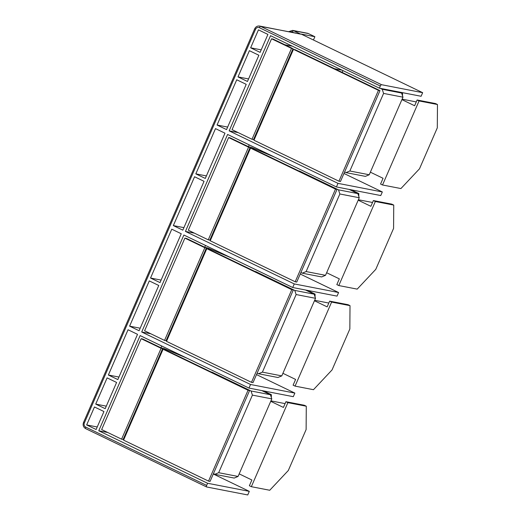 <?xml version="1.0" encoding="UTF-8"?>
<svg xmlns="http://www.w3.org/2000/svg" width="521" height="521" viewBox="0 0 521 521"><rect width="100%" height="100%" fill="white"/><g stroke="black" fill="none" stroke-linecap="round" stroke-linejoin="round"><path stroke-width="0.78" d="M380.317 86.024A1.576 0.606 -64.3 0 1 381.561 84.702L422.661 92.679L421.098 96.274L379.386 88.179L380.317 86.024L259.386 27.691A1.576 0.606 -64.3 0 1 260.624 26.376A4.722 4.331 101 0 0 259.647 26.05C257.4 25.783 255.752 26.695 254.691 28.798L83.529 422.446C82.624 425.129 83.334 427.194 85.652 428.627A1.576 0.606 115.7 0 0 85.711 428.646L206.537 486.92M207.592 483.267L249.312 491.355L247.749 494.95L206.648 486.972A1.576 0.606 -64.3 0 1 206.59 486.953A1.576 0.606 -64.3 0 1 206.655 485.416L207.592 483.267L98.756 430.769L140.136 335.589L248.979 388.086L250.542 384.491L294.866 393.095L256.508 374.592M379.386 88.179L270.542 35.682L229.155 130.862L337.999 183.359L336.436 186.948L227.592 134.451L185.43 231.428L294.267 283.925L292.711 287.514L183.867 235.017L141.699 331.994L250.542 384.491M95.721 404.101L105.196 408.672L116.6 382.453L107.118 377.881L95.721 404.101L106.291 406.152M267.924 34.419L258.449 29.847L250.64 47.808L260.116 52.38L267.924 34.419M226.544 129.599L217.062 125.027L236.742 79.772L246.218 84.343L226.544 129.599M160.012 282.603L181.249 233.76L171.774 229.188L150.536 278.032L160.012 282.603M195.824 173.871L215.499 128.615L224.981 133.187L205.3 178.442L195.824 173.871L206.401 175.929M182.812 230.165L173.337 225.593L194.574 176.749L204.05 181.321L182.812 230.165M247.468 81.471L258.872 55.252L249.39 50.68L237.993 76.9L247.468 81.471M108.368 375.009L117.844 379.581L137.524 334.326L128.042 329.754L108.368 375.009L118.944 377.061M149.286 280.904L158.762 285.475L139.087 330.731L129.605 326.159L149.286 280.904M86.662 424.934L96.138 429.506L103.946 411.544L94.47 406.973L86.662 424.934L97.232 426.986M124.565 436.155L125.164 436.409M98.756 430.769L107.795 432.521M249.312 491.355L213.291 473.986M204.727 247.247L205.502 245.456M167.515 337.38L168.114 337.634M290.158 31.97A3.146 2.885 -79 0 1 292.379 32.022A1.576 0.606 115.7 0 1 293.616 30.7A4.722 4.331 -79 0 0 292.639 30.381L307.364 33.233A4.722 4.331 -79 0 1 308.341 33.559L293.616 30.7L300.806 34.171L259.647 26.05M381.561 84.702L260.624 26.376L296.104 33.123M248.452 146.675L249.233 144.89M211.239 236.814L211.839 237.068M160.996 347.813L161.777 346.022M248.979 388.086L293.303 396.683L294.866 393.095M141.699 331.994L150.745 333.753M292.711 287.514L337.028 296.117L338.591 292.522L300.239 274.026M294.267 283.925L338.591 292.522M185.43 231.428L194.47 233.18M336.436 186.948L380.76 195.551L382.323 191.956L343.964 173.46M337.999 183.359L382.323 191.956M150.536 278.032L161.106 280.083M173.337 225.593L183.906 227.644M237.993 76.9L248.563 78.951M217.062 125.027L227.638 127.078M129.605 326.159L140.182 328.21M254.971 136.248L255.57 136.502M229.155 130.862L238.201 132.614M308.341 33.559L314.873 36.711L301.073 34.034L422.661 92.679M313.447 40L314.873 36.711M250.64 47.808L261.216 49.86M251.995 139.27L253.525 139.563L293.036 48.694L291.506 48.394L251.995 139.27L232.053 129.651L271.565 38.782L291.506 48.394M271.565 38.782L273.102 39.075L293.036 48.694M293.466 49.345L294.997 49.638L379.978 90.628L378.448 90.335L293.466 49.345L253.955 140.214L338.937 181.204L378.448 90.335M338.937 181.204L340.467 181.497L379.978 90.628M164.538 340.402L166.069 340.701L206.362 248.035L186.427 238.416L184.89 238.117L204.831 247.735L164.538 340.402L144.597 330.783L184.89 238.117M204.831 247.735L206.362 248.035M293.303 289.969L208.322 248.979L206.791 248.68L291.773 289.669L293.303 289.969L253.011 382.635L251.48 382.336L291.773 289.669M251.48 382.336L166.499 341.346L206.791 248.68M250.093 147.469L230.152 137.85L228.621 137.551L248.556 147.169L250.093 147.469L209.8 240.135L208.263 239.836L188.328 230.217L228.621 137.551M248.556 147.169L208.263 239.836M337.035 189.403L252.053 148.413L250.516 148.114L335.498 189.103L337.035 189.403L296.742 282.069L295.205 281.77L335.498 189.103M295.205 281.77L210.224 240.78L250.516 148.114M141.165 338.689L101.654 429.558L121.588 439.17L161.1 348.302L141.165 338.689L142.695 338.982L162.637 348.601L161.1 348.302M121.588 439.17L123.125 439.47L162.637 348.601M248.042 390.236L249.579 390.535L164.597 349.545L163.06 349.252L123.549 440.121L208.53 481.111L248.042 390.236L163.06 349.252M208.53 481.111L210.067 481.404L249.579 390.535M187.273 358.318L163.731 348.412L161.236 347.93M263.548 390.913L271.35 394.671L269.552 394.325M271.33 397.49L271.35 394.671M151.227 376.468A16.913 15.526 101 0 1 153.558 371.108M156.007 365.468A18.489 16.965 -79 0 0 154.893 366.413M148.596 380.89A18.489 16.965 -79 0 0 148.648 382.401M133.734 416.696A16.913 15.526 101 0 1 136.066 411.329M138.521 405.696A18.489 16.965 -79 0 0 137.401 406.64M131.103 421.118A18.489 16.965 -79 0 0 131.155 422.629M160.448 355.257L159.862 354.977M161.829 352.092L161.236 351.812M210.92 371.89L211.721 372.281M126.714 432.84L126.128 432.554M125.594 435.419L125.007 435.133M261.75 390.561L270.425 394.742L251.037 390.984L211.819 372.066M251.037 390.984L252.405 395.12L218.67 472.697L214.808 474.312L213.441 473.648M270.425 394.742L271.793 398.878L252.405 395.12M271.793 398.878L238.058 476.461L234.196 478.07L214.808 474.312M238.058 476.461L218.67 472.697M230.998 257.752L207.462 247.846L204.968 247.364M307.279 290.34L315.081 294.105L313.284 293.759M315.062 296.924L315.081 294.105M194.952 275.902A16.913 15.526 101 0 1 197.283 270.536M199.738 264.902A18.489 16.965 -79 0 0 198.618 265.847M192.321 280.324A18.489 16.965 -79 0 0 192.373 281.828M177.466 316.13A16.913 15.526 101 0 1 179.797 310.763M182.246 305.13A18.489 16.965 -79 0 0 181.126 306.068M174.828 320.552A18.489 16.965 -79 0 0 174.887 322.056M204.18 254.691L203.594 254.404M205.554 251.526L204.968 251.239M254.652 271.324L255.453 271.715M170.445 332.268L169.859 331.988M169.325 334.853L168.739 334.567M305.482 289.995L314.15 294.176L294.769 290.418L255.544 271.5M294.769 290.418L296.13 294.547L262.402 372.131L258.533 373.746L257.166 373.082M314.15 294.176L315.518 298.312L296.13 294.547M315.518 298.312L281.783 375.895L277.921 377.504L258.533 373.746M281.783 375.895L262.402 372.131M401.489 92.464L402.538 92.972L400.74 92.621M402.518 95.786L402.538 92.972M282.408 74.77A16.913 15.526 101 0 1 284.74 69.404M287.195 63.764A18.489 16.965 -79 0 0 286.075 64.708M279.777 79.185A18.489 16.965 -79 0 0 279.829 80.696M264.922 114.991A16.913 15.526 101 0 1 267.253 109.631M269.702 103.992A18.489 16.965 -79 0 0 268.582 104.936M262.284 119.413A18.489 16.965 -79 0 0 262.343 120.924M291.636 53.552L291.05 53.272M293.01 50.387L292.424 50.107M342.903 70.582L342.128 72.373M334.567 68.726L342.076 70.185M292.398 46.219L284.889 44.767M257.902 131.136L257.315 130.856M256.781 133.715L256.189 133.435M399.692 92.119L401.606 93.044L382.225 89.28L380.304 88.355M382.225 89.28L383.586 93.415L349.858 170.999L345.99 172.607L344.622 171.95M401.606 93.044L402.974 97.18L383.586 93.415M402.974 97.18L369.239 174.756L365.377 176.372L345.99 172.607M369.239 174.756L349.858 170.999M274.73 157.186L251.187 147.28L248.693 146.792M351.004 189.774L358.806 193.538L357.009 193.187M358.787 196.358L358.806 193.538M238.683 175.336A16.913 15.526 101 0 1 241.015 169.97M243.463 164.336A18.489 16.965 -79 0 0 242.343 165.274M236.052 179.758A18.489 16.965 -79 0 0 236.104 181.262M221.191 215.564A16.913 15.526 101 0 1 223.522 210.197M225.971 204.564A18.489 16.965 -79 0 0 224.857 205.502M218.56 219.986A18.489 16.965 -79 0 0 218.612 221.49M247.905 154.125L247.319 153.838M249.279 150.953L248.693 150.673M298.377 170.758L299.178 171.142M214.17 231.702L213.584 231.422M213.05 234.281L212.464 234.001M349.207 189.429L357.881 193.61L338.494 189.846L299.275 170.934M338.494 189.846L339.861 193.981L306.127 271.565L302.265 273.173L300.891 272.516M357.881 193.61L359.249 197.746L339.861 193.981M359.249 197.746L325.514 275.322L321.646 276.938L302.265 273.173M325.514 275.322L306.127 271.565M251.343 486.686L287.885 402.642L285.925 401.698L304.329 405.266L306.289 406.217L306.12 429.551L288.315 470.496L269.741 490.261L251.343 486.686L249.377 485.741L251.877 479.997L239.185 473.876M287.885 402.642L306.289 406.217M270.731 401.32L283.424 407.442L285.925 401.698M285.085 403.619L270.927 400.87M295.068 386.12L331.61 302.076L329.65 301.131L348.054 304.7L350.014 305.645L349.845 328.985L332.046 369.93L313.473 389.695L295.068 386.12L293.108 385.175L295.609 379.431L282.91 373.303M331.61 302.076L350.014 305.645M314.456 300.754L327.155 306.876L329.65 301.131M328.816 303.053L314.651 300.304M338.793 285.554L375.341 201.51L373.381 200.559L391.785 204.134L393.746 205.079L393.576 228.413L375.771 269.357L357.198 289.122L338.793 285.554L336.833 284.609L339.334 278.859L326.641 272.737M375.341 201.51L393.746 205.079M358.188 200.188L370.88 206.309L373.381 200.559M372.541 202.487L358.383 199.738M382.525 184.988L419.066 100.937L417.106 99.993L435.51 103.568L437.471 104.513L437.301 127.847L419.503 168.791L400.929 188.556L382.525 184.988L380.564 184.043L383.059 178.293L370.366 172.171M419.066 100.937L437.471 104.513M401.912 99.615L414.612 105.743L417.106 99.993M416.272 101.921L402.108 99.172M206.655 485.416L85.724 427.09A3.146 2.885 101 0 1 84.356 422.954L83.529 422.446M85.724 427.09A1.576 0.606 115.7 0 0 85.652 428.627L206.59 486.953M84.356 422.954L255.518 29.306L254.691 28.798M255.518 29.306A3.146 2.885 101 0 1 259.386 27.691M292.379 32.022L293.694 32.654M292.639 30.381L288.647 31.677"/></g></svg>
